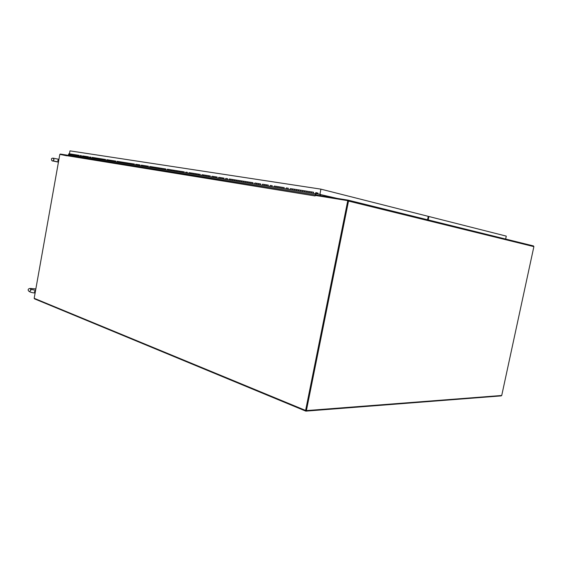 <?xml version="1.0" encoding="UTF-8"?>
<svg xmlns="http://www.w3.org/2000/svg" width="562" height="562" viewBox="0 0 562 562"><rect width="100%" height="100%" fill="white"/><g stroke="black" fill="none" stroke-linecap="round" stroke-linejoin="round"><path stroke-width="0.84" d="M306.395 410.59L348.51 201.084L533.886 246.627L501.726 395.486L306.395 410.59L305.974 410.415L347.906 200.697M533.886 246.627L533.471 245.931L348.096 200.149M315.64 195.478L315.746 194.958L348.047 200.135L348.51 201.084M320.635 194.354L320.368 195.702L320.635 194.354M315.099 195.674L315.739 194.972L67.398 155.196L66.808 155.674L315.113 195.941L315.282 195.421L347.773 200.641L305.609 410.443L34.177 298.296L59.825 154.353L66.723 155.786M305.609 410.443L305.974 410.415L348.117 200.732L347.773 200.641M320.017 195.646L320.291 194.269M59.986 154.374L60.338 154.058L67.37 155.196M34.5 298.429L34.437 298.815L305.826 411.131L501.241 395.88L501.325 395.515M305.826 411.131L305.974 410.415M318.029 193.504L315.746 192.949M315.809 194.972L315.324 193.693L316.146 193.314L315.661 193.581L315.76 192.949M318.549 195.407L316.02 194.761L315.605 193.939L315.809 192.59L317.966 193.117M71.62 154.178L71.17 154.079L70.763 154.866L69.639 154.683L70.06 153.904L69.639 154.683L68.522 154.508L69.084 155.463M73.882 154.536L73.025 155.224L71.894 155.042L72.308 154.262L71.894 155.042L70.763 154.866L71.17 154.079L68.936 153.728M76.158 154.894L73.432 154.438L73.025 155.224L74.163 155.4L74.563 154.613L74.163 155.4L75.301 155.583L75.708 154.796L75.301 155.583L76.446 155.765L76.854 154.979L76.446 155.765L77.591 155.948L77.999 155.154L77.591 155.948L78.743 156.131L79.151 155.337L78.743 156.131L79.902 156.313L80.31 155.519L79.902 156.313L81.061 156.496L81.476 155.702L81.061 156.496L82.228 156.686L82.642 155.885L82.228 156.686L83.401 156.868L83.808 156.074L83.401 156.868L84.574 157.058L84.981 156.257L84.574 157.058L85.754 157.241L86.162 156.44L85.754 157.241L86.934 157.43L87.349 156.629L86.934 157.43L88.122 157.62L88.536 156.812L88.122 157.62L89.316 157.81L89.723 157.002L89.316 157.81L90.51 157.999L90.925 157.191L90.51 157.999L91.711 158.189L92.126 157.381L91.711 158.189L92.92 158.379L93.327 157.571L92.92 158.379L94.128 158.575L94.542 157.76L94.128 158.575L95.343 158.765L95.758 157.95L95.343 158.765L96.559 158.955L96.973 158.147L96.559 158.955L97.781 159.151L98.195 158.336L97.781 159.151L99.01 159.348L99.425 158.533L99.01 159.348L100.24 159.545L100.661 158.723L100.24 159.545L101.483 159.741L101.898 158.92L101.483 159.741L102.72 159.938L103.141 159.116L102.72 159.938L103.97 160.135L104.384 159.313L103.97 160.135L105.22 160.332L105.642 159.51L105.22 160.332L106.478 160.535L106.892 159.706L106.478 160.535L107.735 160.732L108.157 159.903L107.735 160.732L109 160.936L109.421 160.107L109 160.936L110.271 161.132L110.693 160.303L110.271 161.132L111.55 161.336L111.971 160.507L111.55 161.336L112.829 161.54L113.25 160.704L112.829 161.54L114.114 161.744L114.536 160.908L114.114 161.744L115.407 161.947L115.828 161.111L115.407 161.947L116.699 162.158L117.128 161.315L116.699 162.158L117.999 162.362L118.427 161.519L117.999 162.362L119.306 162.573L119.734 161.73L119.306 162.573L120.619 162.776L121.041 161.933L120.619 162.776L121.933 162.987L122.361 162.137L121.933 162.987L123.254 163.198L123.682 162.348L123.254 163.198L124.581 163.409L125.01 162.559L124.581 163.409L125.909 163.619L126.338 162.769L125.909 163.619L127.251 163.83L127.679 162.98L127.251 163.83L128.593 164.041L129.021 163.191L128.593 164.041L129.941 164.259L130.37 163.401L129.941 164.259L131.29 164.469L131.719 163.612L131.29 164.469L132.646 164.687L133.082 163.83L132.646 164.687L134.009 164.905L134.444 164.041L134.009 164.905L135.379 165.123L135.814 164.259L135.379 165.123L136.756 165.34L137.184 164.476L136.756 165.34L138.133 165.558L138.568 164.694L138.133 165.558L139.517 165.776L139.952 164.912L139.517 165.776L140.907 166.001L141.343 165.13L140.907 166.001L142.305 166.219L142.741 165.347L142.305 166.219L143.71 166.443L144.146 165.572L143.71 166.443L145.115 166.668L145.551 165.79L145.115 166.668L146.527 166.893L146.963 166.015L146.527 166.893L147.946 167.118L148.382 166.24L147.946 167.118L149.373 167.343L149.808 166.464L149.373 167.343L150.806 167.567L151.241 166.689L150.806 167.567L152.239 167.799L152.681 166.914L152.239 167.799L153.686 168.031L154.121 167.139L153.686 168.031L155.133 168.256L155.569 167.371L155.133 168.256L156.587 168.488L157.023 167.595L156.587 168.488L158.048 168.719L158.484 167.827L158.048 168.719L159.51 168.951L159.952 168.059L159.51 168.951L160.985 169.19L161.427 168.291L160.985 169.19L162.467 169.422L162.903 168.523L162.467 169.422L163.949 169.661L164.392 168.755L163.949 169.661L165.439 169.893L165.881 168.993L165.439 169.893L166.935 170.131L167.378 169.225L166.935 170.131L168.438 170.37L168.881 169.464L168.438 170.37L169.949 170.609L170.391 169.703L169.949 170.609L171.466 170.848L171.909 169.942L171.466 170.848L172.991 171.094L173.433 170.181L172.991 171.094L174.515 171.333L174.965 170.419L174.515 171.333L176.054 171.579L176.496 170.665L176.054 171.579L177.592 171.824L178.042 170.904L177.592 171.824L179.145 172.07L179.587 171.15L179.145 172.07L180.697 172.316L181.147 171.396L180.697 172.316L182.257 172.562L182.706 171.642L182.257 172.562L183.823 172.815L184.273 171.888L183.823 172.815L185.397 173.061L185.846 172.134L185.397 173.061L186.984 173.314L187.434 172.386L186.984 173.314L188.572 173.567L189.022 172.632L188.572 173.567L190.167 173.82L190.616 172.885L190.167 173.82L191.768 174.072L192.218 173.138L191.768 174.072L193.377 174.332L193.827 173.391L193.377 174.332L194.993 174.585L195.443 173.644L194.993 174.585L196.616 174.845L197.065 173.897L196.616 174.845L198.245 175.105L198.702 174.157L198.245 175.105L199.882 175.365L200.339 174.417L199.882 175.365L201.526 175.625L201.983 174.677L201.526 175.625L203.177 175.885L203.634 174.937L203.177 175.885L204.835 176.152L205.292 175.196L204.835 176.152L206.5 176.412L206.957 175.456L206.5 176.412L208.179 176.679L208.635 175.723L208.179 176.679L209.858 176.946L210.314 175.983L209.858 176.946L211.544 177.213L212 176.25L211.544 177.213L213.244 177.487L213.701 176.517L213.244 177.487L214.944 177.754L215.401 176.784L214.944 177.754L216.658 178.028L217.115 177.058L216.658 178.028L218.372 178.302L218.836 177.325L218.372 178.302L220.1 178.576L220.564 177.599L220.1 178.576L221.835 178.849L222.299 177.873L221.835 178.849L223.578 179.123L224.041 178.147L223.578 179.123L225.327 179.404L225.791 178.421L225.327 179.404L227.083 179.678L227.547 178.695L227.083 179.678L228.846 179.959L229.31 178.976L228.846 179.959L230.624 180.24L231.087 179.257L230.624 180.24L232.401 180.528L232.872 179.538L232.401 180.528L234.192 180.809L234.656 179.819L234.192 180.809L235.991 181.097L236.454 180.1L235.991 181.097L237.796 181.378L238.267 180.388L237.796 181.378L239.609 181.667L240.079 180.669L239.609 181.667L241.435 181.962L241.899 180.957L241.435 181.962L243.262 182.25L243.732 181.245L243.262 182.25L245.102 182.545L245.573 181.533L245.102 182.545L246.95 182.833L247.421 181.828L246.95 182.833L248.811 183.128L249.282 182.116L248.811 183.128L250.673 183.43L251.144 182.411L250.673 183.43L252.549 183.725L253.019 182.706L252.549 183.725L254.431 184.02L254.902 183.001L254.431 184.02L256.321 184.322L256.799 183.303L256.321 184.322L258.225 184.624L258.696 183.598L258.225 184.624L260.136 184.926L260.606 183.9L260.136 184.926L262.054 185.235L262.524 184.203L262.054 185.235L263.978 185.537L264.456 184.505L263.978 185.537L265.917 185.846L266.395 184.814L265.917 185.846L267.863 186.155L268.341 185.116L267.863 186.155L269.816 186.465L270.294 185.425L269.816 186.465L271.783 186.781L272.261 185.734L271.783 186.781L273.757 187.09L274.235 186.05L273.757 187.09L275.738 187.406L276.216 186.359L275.738 187.406L277.733 187.722L278.211 186.675L277.733 187.722L279.736 188.038L280.213 186.991L279.736 188.038L281.745 188.361L282.229 187.308L281.745 188.361L283.768 188.677L284.253 187.624L283.768 188.677L285.798 189.001L286.283 187.947L285.798 189.001L287.842 189.331L288.327 188.263L287.842 189.331L289.894 189.654L290.378 188.586L289.894 189.654L291.959 189.984L292.437 188.909L291.959 189.984L294.031 190.307L294.509 189.239L294.031 190.307L296.111 190.637L296.596 189.57L296.111 190.637L298.204 190.975L298.689 189.893L298.204 190.975L300.305 191.305L300.789 190.23L300.305 191.305L302.419 191.642L302.904 190.56L302.419 191.642L304.541 191.979L305.033 190.897L304.541 191.979L306.676 192.316L307.161 191.228L306.676 192.316L308.819 192.661L309.311 191.565L308.819 192.661L310.976 192.998L311.467 191.909L310.976 192.998L313.146 193.342L313.631 192.246L313.146 193.342L315.324 193.693M77.985 155.154L74.577 154.62M78.448 155.26L78.034 155.161M79.186 155.344L76.854 154.979M80.759 155.618L80.324 155.526M83.092 155.99L82.67 155.892M85.438 156.355L82.621 155.885M87.328 156.629L83.808 156.074M87.798 156.728L87.377 156.636M88.564 156.819L86.162 156.44M90.18 157.1L89.737 157.009M92.575 157.479L92.154 157.388M94.521 157.76L92.105 157.381M94.992 157.859L94.571 157.767M96.959 158.14L93.327 157.571M97.43 158.245L97.001 158.147M99.411 158.526L95.758 157.95M99.881 158.632L99.46 158.533M101.877 158.92L98.195 158.336M102.354 159.018L101.926 158.927M103.169 159.123L104.37 159.306M104.841 159.411L104.42 159.313M107.349 159.805L106.906 159.706M109.878 160.205L108.171 159.903M110.728 160.31L111.95 160.5M112.428 160.606L112 160.507M113.285 160.711L114.522 160.908M114.992 161.013L114.571 160.915M117.584 161.42L117.107 161.315M118.456 161.526L119.713 161.723M120.191 161.828L119.762 161.73M122.34 162.137L117.128 161.315M122.818 162.242L121.041 161.933M123.71 162.355L124.989 162.551M125.466 162.657L125.038 162.566M127.658 162.973L122.361 162.137M128.136 163.078L127.707 162.98M129.049 163.191L130.349 163.401M130.827 163.507L126.338 162.769M133.061 163.823L130.37 163.401M133.538 163.928L133.11 163.83M136.271 164.364L135.842 164.266M138.547 164.687L135.793 164.259M139.025 164.792L138.596 164.694M139.98 164.912L137.184 164.476M141.807 165.235L141.371 165.137M144.125 165.565L141.343 165.13M144.603 165.671L144.174 165.572M148.417 166.24L142.741 165.347M147.427 166.12L146.998 166.022M150.272 166.563L149.843 166.464M152.66 166.914L149.808 166.464M153.138 167.019L152.709 166.921M161.406 168.291L151.241 166.689M156.032 167.469L155.604 167.371M158.948 167.933L158.519 167.834M161.891 168.396L161.456 168.298M164.856 168.86L159.966 168.059M167.841 169.331L167.392 169.225M173.897 170.286L167.378 169.225M170.855 169.808L170.427 169.71M176.482 170.658L173.433 170.181M176.96 170.771L176.531 170.665M179.573 171.143L174.965 170.419M180.051 171.255L179.622 171.157M181.175 171.396L182.685 171.635M183.17 171.747L178.042 170.904M184.308 171.895L182.706 171.642M186.317 172.239L185.882 172.141M187.462 172.386L185.846 172.134M189.485 172.738L189.036 172.632M192.682 173.244L189.022 172.632M195.913 173.749L193.841 173.391M197.1 173.904L198.681 174.157M199.166 174.262L198.73 174.164M202.446 174.782L201.997 174.677M203.662 174.937L205.278 175.189M205.755 175.302L205.327 175.204M208.614 175.716L201.983 174.677M209.099 175.829L208.664 175.723M212.471 176.356L212.036 176.257M215.871 176.897L211.986 176.25M217.15 177.058L213.701 176.517M219.299 177.437L218.864 177.332M220.592 177.606L222.278 177.866M222.763 177.978L222.327 177.88M224.069 178.154L218.836 177.325M226.254 178.526L225.805 178.421M227.575 178.702L225.791 178.421M229.781 179.081L229.345 178.983M232.851 179.531L229.31 178.976M233.335 179.643L232.9 179.538M236.44 180.1L231.087 179.257M236.925 180.212L236.49 180.107M238.295 180.388L240.058 180.669M240.543 180.781L240.107 180.676M253.055 182.713L234.656 179.819M244.196 181.357L243.768 181.252M247.891 181.933L247.456 181.835M251.607 182.524L251.179 182.418M255.366 183.114L254.937 183.008M260.642 183.907L254.902 183.001M259.159 183.711L258.731 183.605M262.988 184.315L262.559 184.21M266.859 184.919L262.524 184.203M270.758 185.537L270.308 185.432M272.289 185.741L270.294 185.425M274.699 186.155L274.249 186.05M278.197 186.668L274.235 186.05M278.675 186.781L278.246 186.675M282.208 187.301L276.216 186.359M282.693 187.413L282.257 187.308M286.746 188.052L286.297 187.947M290.842 188.699L290.406 188.593M294.495 189.239L290.357 188.586M294.973 189.352L294.544 189.246M298.668 189.893L292.437 188.909M299.146 190.005L296.596 189.57M300.825 190.23L302.89 190.56M303.368 190.673L302.939 190.567M307.147 191.228L298.689 189.893M307.625 191.34L307.196 191.235M311.924 192.021L305.033 190.897M313.631 192.246L309.311 191.565M68.522 154.508L68.922 153.728M71.184 154.086L70.074 153.911M109.435 160.107L106.892 159.706M158.484 167.827L157.037 167.595M164.406 168.762L162.903 168.523M192.232 173.138L190.616 172.885M195.457 173.644L192.218 173.138M249.282 182.116L251.144 182.411M266.409 184.814L264.456 184.505M428.103 217.094L428.743 217.255M428.497 218.449L427.851 218.295M35.547 290.61L34.415 291.755L35.125 292.957M34.415 291.755L35.322 291.889M58.919 159.425L57.802 160.43L58.49 161.821M57.802 160.43L58.708 160.613M316.09 193.546L337.2 198.4M316.076 193.567L336.884 198.344M427.549 219.77L428.258 216.349L320.93 189.148L319.933 194.157M69.456 153.812L69.983 150.869L320.93 189.148M428.188 219.932L428.897 216.511L428.244 216.405M505.645 239.061L506.271 236.117L428.897 216.511M72.329 154.262L73.411 154.438M171.944 169.949L173.412 170.181M245.608 181.54L247.406 181.821M533.471 245.931L348.061 200.135M315.739 194.972L67.398 155.196M73.432 154.438L71.17 154.079M105.642 159.51L100.661 158.723M115.828 161.111L109.421 160.107M134.444 164.041L131.719 163.612M146.963 166.015L145.551 165.79M155.569 167.371L154.121 167.139M170.391 169.703L168.881 169.464M200.339 174.417L195.443 173.644M210.314 175.983L206.957 175.456M243.732 181.245L241.899 180.957M258.696 183.598L256.799 183.303M284.253 187.624L280.213 186.991M81.476 155.702L80.31 155.519M90.925 157.191L89.723 157.002M165.881 168.993L164.392 168.755M268.341 185.116L266.395 184.814M288.327 188.263L286.283 187.947M35.589 290.371L30.51 289.212L30.861 290.308L29.884 291.214M35.849 288.924L30.32 288.447C27.215 288.411 26.4 292.366 35.118 293.02M58.94 159.299C52.435 158.126 52.61 157.69 51.479 158.807C51.444 160.423 51.999 161.168 53.151 161.034L58.434 162.144M58.469 161.968L52.786 160.887L54.064 159.791L53.186 158.273"/></g></svg>
